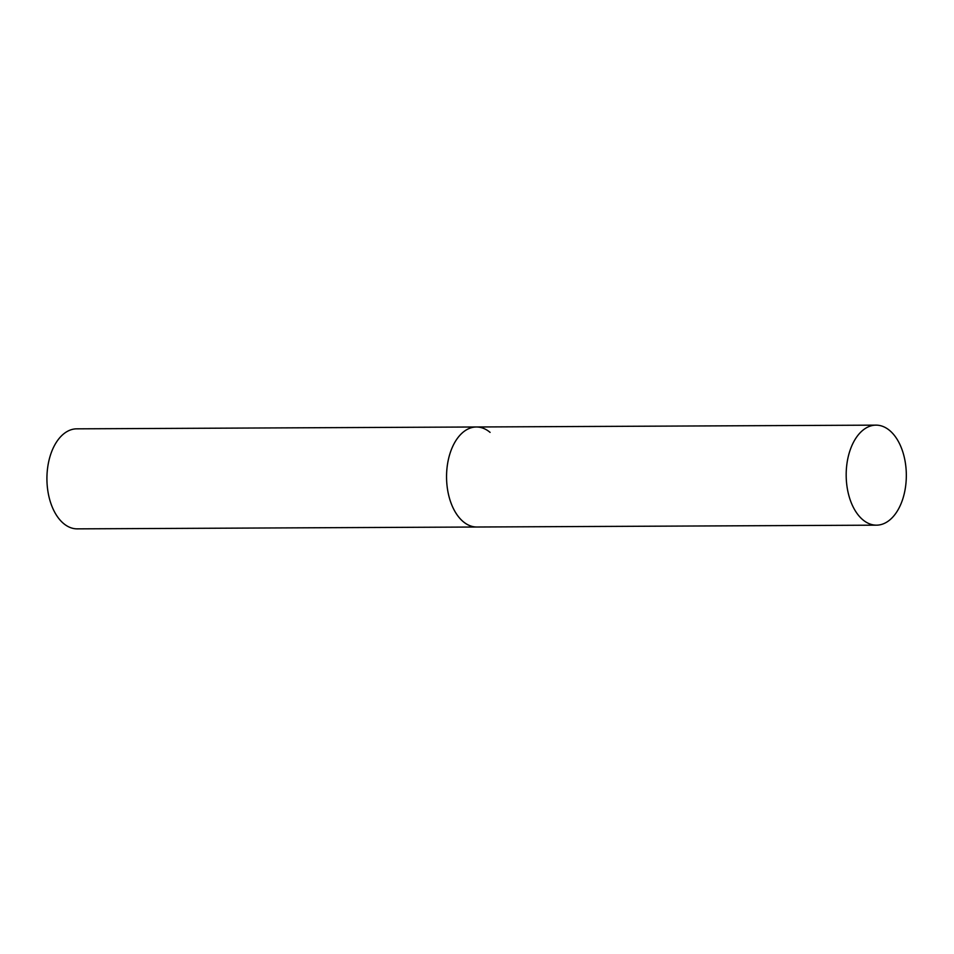 <?xml version="1.0" encoding="UTF-8"?>
<svg xmlns="http://www.w3.org/2000/svg" width="954" height="954" viewBox="0 0 954 954"><rect width="100%" height="100%" fill="white"/><g stroke="black" fill="none" stroke-linecap="round" stroke-linejoin="round"><path stroke-width="1.43" d="M876.487 525.165A50.013 30.075 89.7 0 0 903.152 497.773A50.013 30.075 89.7 0 0 876.022 425.138A50.013 30.075 89.7 0 0 849.358 452.53A50.013 30.075 89.7 0 0 876.487 525.165L77.226 528.862A50.013 30.075 -90.3 0 1 63.524 523.46A50.013 30.075 -90.3 0 1 47.7 467.293A50.013 30.075 -90.3 0 1 76.773 428.835L476.392 426.987A50.013 30.075 89.7 0 0 449.728 454.378A50.013 30.075 89.7 0 0 476.857 527.013A50.013 30.075 -90.3 0 1 463.155 521.611A50.013 30.075 -90.3 0 1 447.331 465.445A50.013 30.075 -90.3 0 1 476.392 426.987A50.013 30.075 -90.3 0 1 490.094 432.389M476.392 426.987L876.022 425.138"/></g></svg>
